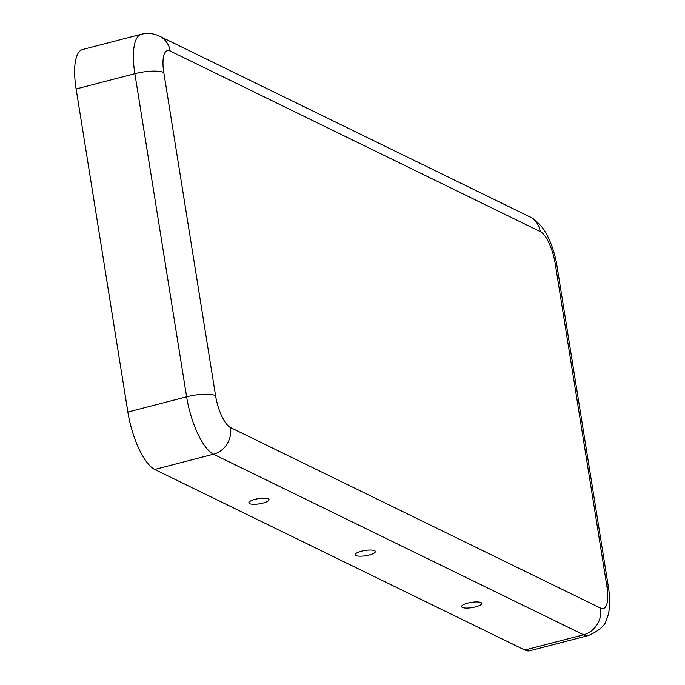 <?xml version="1.0" encoding="UTF-8"?>
<svg xmlns="http://www.w3.org/2000/svg" width="685" height="685" viewBox="0 0 685 685"><rect width="100%" height="100%" fill="white"/><g stroke="black" fill="none" stroke-linecap="round" stroke-linejoin="round"><path stroke-width="1.03" d="M462.341 607.424A10.224 2.646 170.9 0 0 474.808 607.081A10.224 2.646 170.9 0 0 481.478 602.911A10.224 2.646 170.9 0 0 480.99 602.586A10.224 2.646 170.9 0 0 470.467 602.526A10.224 2.646 170.9 0 0 461.681 606.079A10.224 2.646 170.9 0 0 462.341 607.424M355.986 555.544A10.224 2.646 170.9 0 0 368.462 555.192A10.224 2.646 170.9 0 0 375.123 551.023A10.224 2.646 170.9 0 0 374.635 550.697A10.224 2.646 170.9 0 0 364.112 550.637A10.224 2.646 170.9 0 0 355.335 554.191A10.224 2.646 170.9 0 0 355.986 555.544M249.64 503.655A10.224 2.646 170.9 0 0 262.107 503.304A10.224 2.646 170.9 0 0 268.777 499.134A10.224 2.646 170.9 0 0 268.289 498.808A10.224 2.646 170.9 0 0 257.766 498.748A10.224 2.646 170.9 0 0 248.989 502.302A10.224 2.646 170.9 0 0 249.64 503.655M555.184 263.485A27.999 9.35 -104.6 0 0 540.277 231.59L170.18 51.024A27.999 9.35 75.4 0 0 163.818 72.541L215.578 395.656A27.999 9.35 -104.6 0 0 230.485 427.551A22.399 20.302 116 0 1 213.472 454.215L154.716 469.465L524.813 650.031A50.399 16.834 75.4 0 0 529.779 650.75L588.535 635.5C599.289 630.645 605.189 625.508 606.242 620.079C609.787 612.715 610.575 602.141 608.622 588.364L556.871 265.249A22.399 5.805 -9.1 0 0 555.184 263.485L606.944 586.6A22.399 5.805 -9.1 0 1 608.622 588.364M154.716 469.465A50.399 16.834 -104.6 0 1 127.872 412.062L76.121 88.947A50.399 16.834 75.4 0 1 82.602 49.5L141.358 34.25A50.399 16.834 75.4 0 0 134.876 73.689L76.121 88.947M230.485 427.551L600.582 608.117A27.999 9.35 75.4 0 0 606.944 586.6M600.582 608.117A22.399 20.302 116 0 1 583.569 634.781A50.399 16.834 75.4 0 0 588.535 635.5M215.578 395.656A22.399 5.805 170.9 0 0 186.628 396.812A50.399 16.834 -104.6 0 0 213.472 454.215L583.569 634.781L524.813 650.031M163.818 72.541A22.399 5.805 170.9 0 0 134.876 73.689L186.628 396.812L127.872 412.062M540.277 231.59A22.399 20.302 -64 0 0 529.659 216.768C532.63 217.839 536.458 220.981 541.15 226.196C546.716 232.309 554.191 248.261 556.871 265.249M170.18 51.024A22.399 20.302 -64 0 0 159.562 36.194L529.659 216.768M141.358 34.25C147.618 32.717 153.688 33.368 159.562 36.194"/></g></svg>
